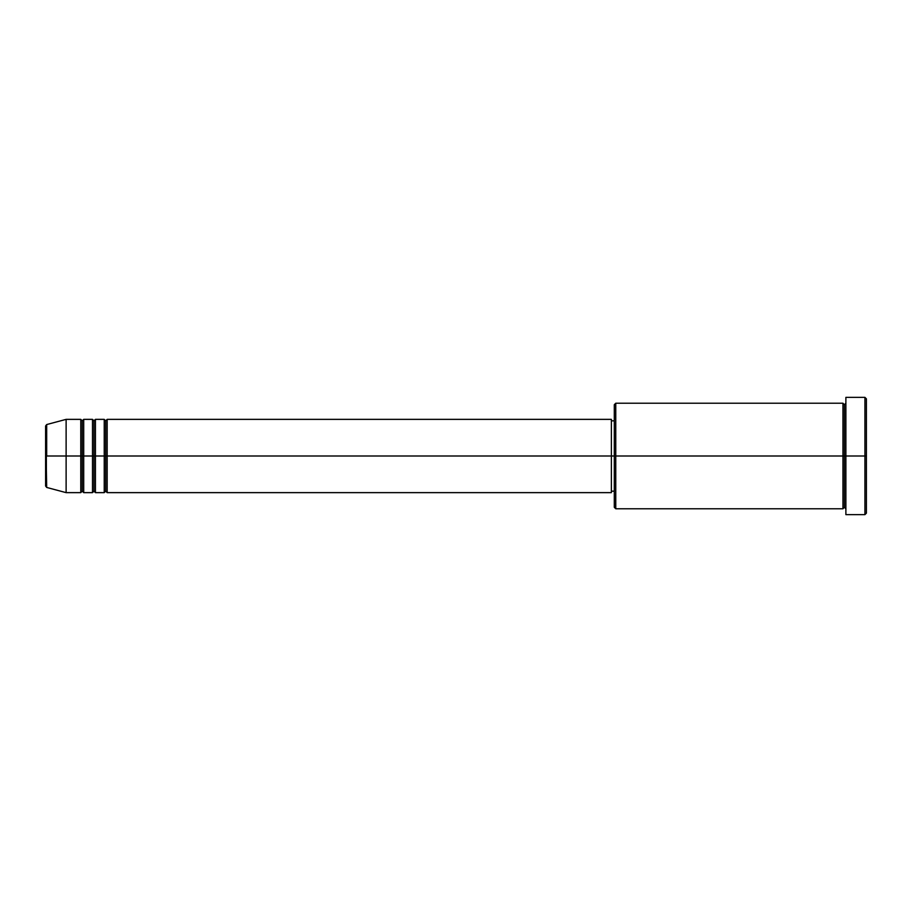 <?xml version="1.0" encoding="UTF-8"?>
<svg xmlns="http://www.w3.org/2000/svg" width="912" height="912" viewBox="0 0 912 912"><rect width="100%" height="100%" fill="white"/><g stroke="black" fill="none" stroke-linecap="round" stroke-linejoin="round"><path stroke-width="0.68" stroke-dasharray="4.56 3.42" d="M45.6 486.016L45.6 456L45.6 486.016L45.6 456L46.683 456L46.683 487.441L46.683 456L66.12 456L66.12 492.64L66.12 456L80.78 456L80.78 419.36L80.78 456L83.71 456L83.71 419.36L83.71 456L92.5 456L92.5 419.36L92.5 456L95.429 456L95.429 419.36L95.429 456L104.23 456L104.23 419.36L104.23 456L107.16 456L107.16 419.36L107.16 456L611.371 456L611.371 492.64L611.371 456L615.76 456L615.76 508.771L615.76 456L842.95 456L842.95 403.229L842.95 456L845.88 456L845.88 403.229L845.88 456L845.88 403.229L845.88 456L866.4 456L866.4 513.16L866.4 398.84L866.4 456L864.929 456L864.929 514.63L864.929 456L845.88 456L845.88 397.37L845.88 513.502M107.16 492.64L107.16 456L105.689 456L105.689 420.82L105.689 491.18L105.689 456L104.23 456L104.23 492.64M95.429 492.64L95.429 456L93.97 456L93.97 420.82L93.97 491.18L93.97 456L92.5 456L92.5 492.64M83.71 492.64L83.71 456L82.24 456L82.24 420.82L82.24 491.18L82.24 456L80.78 456L80.78 492.64M614.3 507.3L614.3 456L614.3 507.3M845.88 514.345L845.88 456L844.409 456L844.409 404.7L844.409 507.3L844.409 456L842.95 456L842.95 508.771M842.95 403.229L842.95 456L614.3 456L614.3 420.82L614.3 462.863L614.3 404.7L614.3 456L611.371 456L611.371 491.18L611.371 419.36L611.371 491.18L611.371 420.82L611.371 456L107.16 456L107.16 419.36M46.683 487.441L46.683 424.559M92.5 419.36L92.5 456L83.71 456L83.71 419.36M80.78 419.36L80.78 456L66.12 456L66.12 419.36L66.12 456L45.6 456L45.6 425.984M864.929 397.37L864.929 456L864.929 397.37M845.88 456L845.88 403.229L845.88 456M615.76 456L615.76 403.229L615.76 456M614.3 462.863L614.3 491.18L614.3 462.863M104.23 419.36L104.23 456L95.429 456L95.429 419.36M842.95 456L842.95 508.771L842.95 456M844.409 456L844.409 507.3L844.409 456M80.78 456L80.78 492.64L80.78 456M83.71 456L83.71 492.64L83.71 456M82.24 456L82.24 491.18L82.24 456M92.5 456L92.5 492.64L92.5 456M95.429 456L95.429 492.64L95.429 456M93.97 456L93.97 491.18L93.97 456M104.23 456L104.23 492.64L104.23 456M107.16 456L107.16 492.64L107.16 456M105.689 456L105.689 491.18L105.689 456M45.6 456L45.6 425.984L45.6 456M46.683 456L46.683 424.559L46.683 456"/><path stroke-width="1.37" d="M45.6 456L45.6 486.016L45.6 456L45.6 486.016L46.683 487.441L45.6 425.984L45.6 456L66.12 456L46.683 456L46.683 424.559L46.683 456L46.683 424.559L45.6 425.984L45.6 456M845.88 513.502L845.88 397.37L845.88 456L864.929 456L864.929 514.63L864.929 456L866.4 456L866.4 398.84L866.4 513.16L866.4 456L615.76 456L615.76 508.771L615.76 456L611.371 456L611.371 492.64L611.371 456L107.16 456L107.16 419.36L107.16 456L105.689 456L105.689 420.82L105.689 456L104.23 456L104.23 419.36L104.23 456L95.429 456L95.429 419.36L95.429 456L93.97 456L93.97 420.82L93.97 456L92.5 456L92.5 419.36L92.5 456L83.71 456L83.71 419.36L83.71 456L82.24 456L82.24 420.82L82.24 456L80.78 456L80.78 419.36L80.78 456L66.12 456L66.12 492.64L66.12 456L80.78 456L80.78 419.36L66.12 419.36L66.12 456L66.12 419.36L46.683 424.559M107.16 492.64L105.689 491.18L104.23 492.64L104.23 456L105.689 456L105.689 420.82L105.689 491.18L105.689 456L105.689 491.18L105.689 456L107.16 456L107.16 492.64L611.371 492.64M95.429 492.64L93.97 491.18L92.5 492.64L92.5 456L93.97 456L93.97 420.82L93.97 491.18L93.97 456L93.97 491.18L93.97 456L95.429 456L95.429 492.64L104.23 492.64M83.71 492.64L82.24 491.18L80.78 492.64L80.78 456L82.24 456L82.24 420.82L82.24 491.18L82.24 456L82.24 491.18L82.24 456L83.71 456L83.71 492.64L92.5 492.64M80.78 419.36L82.24 420.82L83.71 419.36L83.71 456L92.5 456L92.5 419.36L93.97 420.82L95.429 419.36L95.429 456L104.23 456L104.23 419.36L105.689 420.82L107.16 419.36L107.16 456L611.371 456L611.371 419.36L611.371 456L614.3 456L614.3 507.3L614.3 404.7L614.3 456L842.95 456L842.95 403.229L842.95 456L842.95 403.229L615.76 403.229L615.76 456L615.76 403.229L614.3 404.7M845.88 508.771L844.409 507.3L842.95 508.771L842.95 456L844.409 456L844.409 404.7L844.409 507.3L844.409 456L844.409 507.3L844.409 456L845.88 456L845.88 514.345M864.929 456L864.929 397.37L864.929 456M842.95 456L842.95 508.771L842.95 456M80.78 456L80.78 492.64L80.78 456M83.71 456L83.71 492.64L83.71 456M92.5 456L92.5 492.64L92.5 456M95.429 456L95.429 492.64L95.429 456M104.23 456L104.23 492.64L104.23 456M107.16 456L107.16 492.64L107.16 456M842.95 508.771L615.76 508.771L614.3 507.3M845.88 514.63L864.929 514.63L866.4 513.16M842.95 403.229L844.409 404.7L845.88 403.229M614.3 491.18L611.371 491.18M80.78 492.64L66.12 492.64L46.683 487.441M92.5 419.36L83.71 419.36M866.4 398.84L864.929 397.37L845.88 397.37M614.3 420.82L611.371 420.82M611.371 419.36L107.16 419.36M104.23 419.36L95.429 419.36"/></g></svg>
